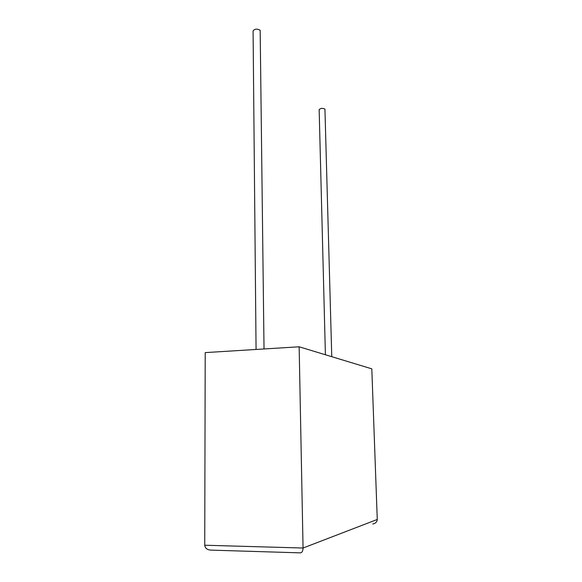<?xml version="1.0" encoding="UTF-8"?>
<svg xmlns="http://www.w3.org/2000/svg" width="582" height="582" viewBox="0 0 582 582"><rect width="100%" height="100%" fill="white"/><g stroke="black" fill="none" stroke-linecap="round" stroke-linejoin="round"><path stroke-width="0.87" d="M331.755 356.686L324.938 109.096C322.486 107.983 320.558 108.172 319.154 109.656L325.403 354.758M256.065 349.462L253.083 30.962C254.654 28.809 257.018 28.583 260.169 30.271L264.024 348.967M299.97 552.849L211.593 550.143C207.439 550.048 205.148 548.411 204.733 545.232L205.213 352.605L299.148 346.792L371.811 368.843L377.267 519.471C377.1 521.879 375.594 523.393 372.749 524.004M204.733 545.232L303.055 548.026L299.148 346.792M377.267 519.471L303.055 548.026C302.946 551.219 301.963 552.835 300.108 552.878"/></g></svg>
